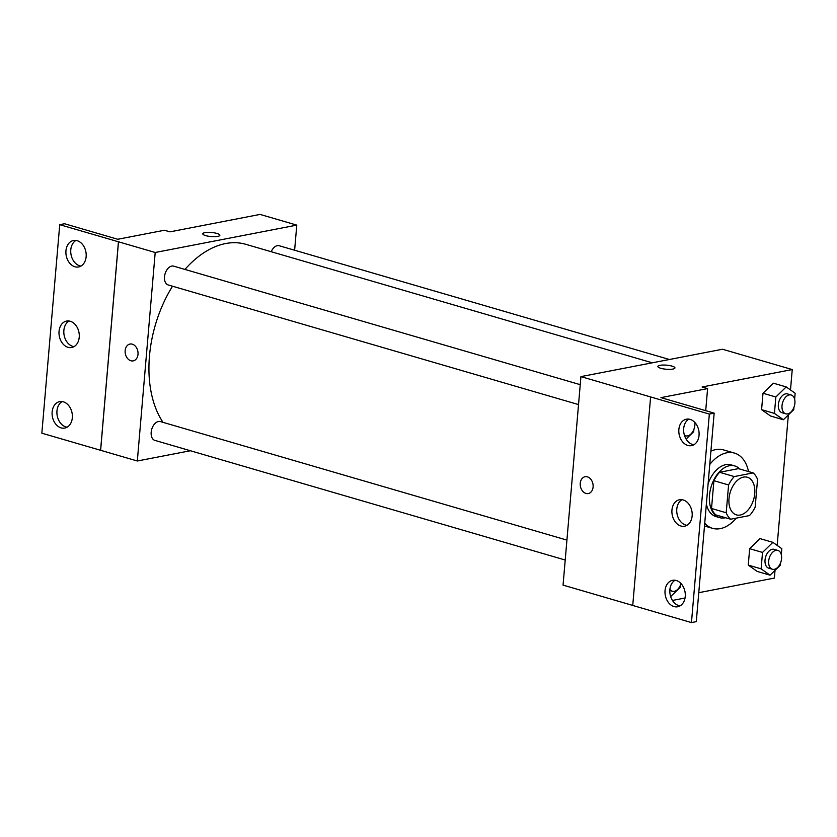 <?xml version="1.0" encoding="UTF-8"?>
<svg xmlns="http://www.w3.org/2000/svg" width="837" height="837" viewBox="0 0 837 837"><rect width="100%" height="100%" fill="white"/><g stroke="black" fill="none" stroke-linecap="round" stroke-linejoin="round"><path stroke-width="1.26" d="M740.253 515.027A19.596 12.252 -73.7 0 1 736.393 514.881A19.596 12.252 -73.7 0 1 730.115 492.637A19.596 12.252 -73.7 0 1 747.357 477.257A19.596 12.252 -73.7 0 1 754.336 496.54A19.596 12.252 -73.7 0 1 740.253 515.027M755.162 507.17L757.548 479.36A26.313 16.447 -73.7 0 0 753.143 472.915L734.269 476.567A26.313 16.447 -73.7 0 0 728.588 484.968L726.202 512.767A26.313 16.447 -73.7 0 0 730.607 519.222L749.492 515.571A26.313 16.447 -73.7 0 0 755.162 507.17M728.588 484.968L713.909 480.689L711.523 508.488L726.202 512.767M711.523 508.488A26.313 16.447 -73.7 0 0 715.928 514.943L730.607 519.222M713.909 480.689A26.313 16.447 -73.7 0 1 719.579 472.288L734.269 476.567M753.143 472.915L738.464 468.636L719.579 472.288M739.72 469.002A26.941 16.834 106.3 0 0 734.74 465.927A26.941 16.834 106.3 0 0 709.504 495.211A26.941 16.834 106.3 0 0 719.653 517.653A26.941 16.834 106.3 0 0 725.512 517.737M708.112 483.66A26.941 16.834 -73.7 0 1 731.067 464.859L734.74 465.927M719.653 517.653L715.991 516.575A26.941 16.834 -73.7 0 1 706.365 504.073M736.33 518.113A39.182 24.493 -73.7 0 1 720.28 528.628A39.182 24.493 -73.7 0 1 712.559 528.335A39.182 24.493 -73.7 0 1 704.723 523.23M709.755 464.504A39.182 24.493 -73.7 0 1 734.488 453.099A39.182 24.493 -73.7 0 1 748.54 471.576M710.895 451.195A39.182 24.493 -73.7 0 1 723.482 449.887L734.488 453.099M698.769 592.69L774.371 578.074L775.031 570.353M777.165 545.389L788.349 414.922M790.494 389.958L792.241 369.567L702.097 386.997L707.6 388.598L660.948 397.627L714.16 413.133L709.337 414.074L580.93 376.608L563.06 585.115L632.741 605.433M781.308 554.69L781.821 548.695L772.875 542.355L760.027 538.609L749.67 548.685L748.268 565.101L757.213 571.441L770.061 575.186L780.419 565.111L780.618 562.726M794.637 399.259L795.15 393.264L786.205 386.914L773.357 383.179L762.999 393.244L761.586 409.659L770.542 416.01L783.39 419.745L793.738 409.68L793.947 407.295M685.022 598.016L672.467 600.443M714.16 413.133L696.29 621.64L691.456 622.582L632.741 605.454L650.611 396.947M792.241 369.567L722.509 349.238L580.93 376.608M585.053 476.734A8.569 6.372 -100.9 0 0 580.261 483.273A8.569 6.372 79.1 0 1 585.053 476.734A8.569 6.372 79.1 0 1 592.931 483.932A8.569 6.372 79.1 0 1 588.306 493.558A8.569 6.372 79.1 0 1 580.25 483.273A8.569 6.372 -100.9 0 0 588.306 493.558M672.038 366.114A8.569 2.051 -175.1 0 1 674.946 367.935A8.569 2.051 -175.1 0 1 666.231 369.243A8.569 2.051 -175.1 0 1 657.861 366.47A8.569 2.051 -175.1 0 1 662.956 365.047A8.569 2.051 -175.1 0 1 672.038 366.114M674.946 367.935A8.569 2.051 4.9 0 0 672.027 366.125A8.569 2.051 4.9 0 0 662.956 365.047A8.569 2.051 4.9 0 0 657.861 366.47M691.456 622.582L709.337 414.074M676.254 580.501A13.465 10.013 -100.9 0 0 672.582 580.313A13.465 10.013 -100.9 0 0 665.31 595.431A13.465 10.013 -100.9 0 0 677.698 606.762A13.465 10.013 -100.9 0 0 685.273 594.061A13.465 10.013 -100.9 0 0 676.254 580.501M690.075 419.379A13.465 10.013 -100.9 0 0 686.392 419.191A13.465 10.013 -100.9 0 0 679.131 434.319A13.465 10.013 -100.9 0 0 691.508 445.64A13.465 10.013 -100.9 0 0 699.083 432.949A13.465 10.013 -100.9 0 0 690.075 419.379M683.159 499.94A13.465 10.013 -100.9 0 0 679.487 499.752A13.465 10.013 -100.9 0 0 672.216 514.87A13.465 10.013 -100.9 0 0 684.603 526.201A13.465 10.013 -100.9 0 0 692.178 513.51A13.465 10.013 -100.9 0 0 683.159 499.94M705.706 410.674L707.6 388.598M675.072 580.25A13.465 10.013 -100.9 0 0 670.144 594.5A13.465 10.013 -100.9 0 0 680.031 605.883M688.893 419.128A13.465 10.013 -100.9 0 0 683.955 433.378A13.465 10.013 -100.9 0 0 693.842 444.771M681.977 499.689A13.465 10.013 -100.9 0 0 677.049 513.939A13.465 10.013 -100.9 0 0 686.936 525.322M163.027 422.35A102.857 64.292 -73.7 0 1 172.527 286.212M184.935 269.43A102.857 64.292 -73.7 0 1 245.837 244.32L652.295 362.819M578.534 404.585L168.206 284.957A9.793 6.121 -73.7 0 1 165.067 273.835A9.793 6.121 -73.7 0 1 173.688 266.145L580.24 384.675M565.205 560.016L154.876 440.388A9.793 6.121 -73.7 0 1 151.738 429.266A9.793 6.121 -73.7 0 1 160.359 421.576L566.921 540.106M271.209 251.717A9.793 6.121 -73.7 0 1 279.223 245.743L669.433 359.502M294.624 250.232L296.779 225.122L155.201 252.492L137.32 460.999L190.397 450.745M129.955 344.049A8.569 6.372 -100.9 0 0 125.163 350.598A8.569 6.372 79.1 0 1 129.955 344.049A8.569 6.372 79.1 0 1 137.833 351.258A8.569 6.372 79.1 0 1 133.209 360.883A8.569 6.372 79.1 0 1 125.163 350.598A8.569 6.372 -100.9 0 0 133.209 360.883M296.779 225.122L260.077 214.418L169.932 231.849L164.429 230.248L117.766 239.267L64.554 223.751L59.73 224.682L118.498 241.799L100.628 450.306L137.32 460.999M118.498 241.799L155.201 252.492M59.73 224.682L41.85 433.189L100.628 450.306M219.849 235.26A8.569 2.051 4.9 0 0 216.94 233.439A8.569 2.051 -175.1 0 1 219.849 235.26A8.569 2.051 -175.1 0 1 211.133 236.568A8.569 2.051 -175.1 0 1 202.763 233.795A8.569 2.051 -175.1 0 1 207.858 232.372A8.569 2.051 -175.1 0 1 216.94 233.439A8.569 2.051 4.9 0 0 207.869 232.372A8.569 2.051 4.9 0 0 202.763 233.795M70.256 321.262A13.465 10.013 -100.9 0 0 66.583 321.063A13.465 10.013 -100.9 0 0 59.312 336.192A13.465 10.013 -100.9 0 0 71.7 347.512A13.465 10.013 -100.9 0 0 79.264 334.821A13.465 10.013 -100.9 0 0 70.256 321.262M74.932 266.762A13.465 10.013 -100.9 0 0 78.605 266.951A13.465 10.013 -100.9 0 0 85.876 251.832A13.465 10.013 -100.9 0 0 73.489 240.501A13.465 10.013 -100.9 0 0 65.914 253.203A13.465 10.013 -100.9 0 0 74.932 266.762M61.111 427.885A13.465 10.013 -100.9 0 0 64.784 428.073A13.465 10.013 -100.9 0 0 72.055 412.944A13.465 10.013 -100.9 0 0 59.678 401.624A13.465 10.013 -100.9 0 0 52.103 414.315A13.465 10.013 -100.9 0 0 61.111 427.885M118.446 241.809L100.576 450.316M69.073 321A13.465 10.013 -100.9 0 0 64.135 335.26A13.465 10.013 -100.9 0 0 74.033 346.644M75.979 240.439A13.465 10.013 -100.9 0 0 70.915 253.925A13.465 10.013 -100.9 0 0 79.756 265.831A13.465 10.013 -100.9 0 0 80.938 266.082M62.168 401.561A13.465 10.013 -100.9 0 0 57.094 415.037A13.465 10.013 -100.9 0 0 65.945 426.943A13.465 10.013 -100.9 0 0 67.127 427.205M772.875 542.355L762.517 552.43L761.115 568.846L770.061 575.186M772.394 569.244L768.722 568.166A9.793 6.121 -73.7 0 1 765.593 557.055A9.793 6.121 -73.7 0 1 774.215 549.365L777.876 550.432A9.793 6.121 -73.7 0 1 781.371 560.079A9.793 6.121 -73.7 0 1 774.33 569.317A9.793 6.121 -73.7 0 1 772.394 569.244A9.793 6.121 -73.7 0 1 769.255 558.122A9.793 6.121 -73.7 0 1 777.876 550.432M760.027 538.609L749.67 548.685L762.517 552.43M749.67 548.685L748.268 565.101L761.115 568.846M748.268 565.101L757.213 571.441M786.205 386.914L775.847 396.989L774.434 413.405L783.39 419.745M785.723 413.813L782.051 412.735A9.793 6.121 -73.7 0 1 778.912 401.624A9.793 6.121 -73.7 0 1 787.533 393.934L791.206 395.001A9.793 6.121 -73.7 0 1 794.7 404.637A9.793 6.121 -73.7 0 1 787.648 413.886A9.793 6.121 -73.7 0 1 785.723 413.813A9.793 6.121 -73.7 0 1 782.585 402.691A9.793 6.121 -73.7 0 1 791.206 395.001M773.357 383.179L762.999 393.244L775.847 396.989M762.999 393.244L761.586 409.659L774.434 413.405M761.586 409.659L770.542 416.01M670.667 596.572L680.387 587.114L680.586 584.739M680.994 583.535A9.793 6.121 -73.7 0 1 674.287 591.33A9.793 6.121 -73.7 0 1 672.362 591.246A9.793 6.121 -73.7 0 1 669.903 589.321M686.12 439.069L693.706 431.683L693.915 429.308M694.815 422.444A9.793 6.121 -73.7 0 1 687.616 435.889A9.793 6.121 -73.7 0 1 685.691 435.815A9.793 6.121 -73.7 0 1 684.394 435.156M704.492 525.981L712.559 528.335M669.82 590.514L672.362 591.246M684.488 435.47L685.691 435.815"/></g></svg>
